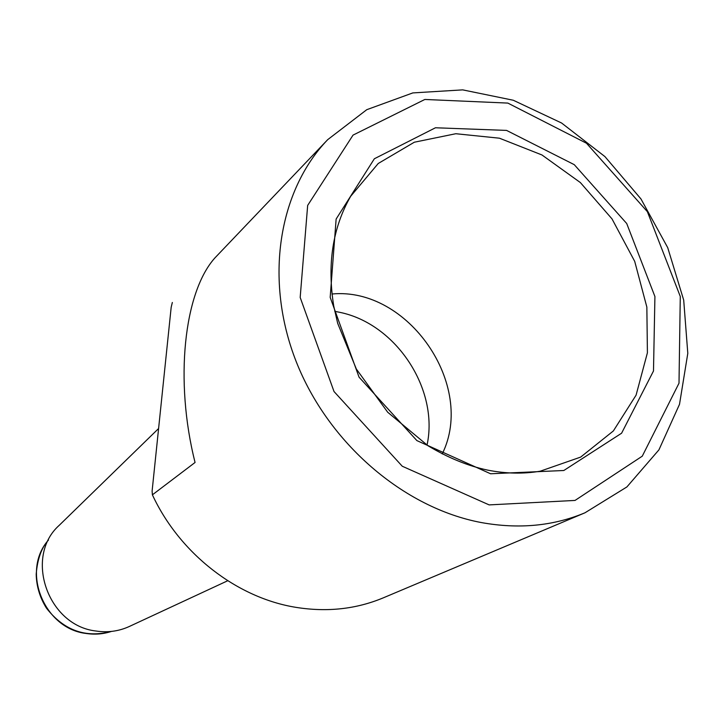 <?xml version="1.0" encoding="UTF-8"?>
<svg xmlns="http://www.w3.org/2000/svg" width="724" height="724" viewBox="0 0 724 724"><rect width="100%" height="100%" fill="white"/><g stroke="black" fill="none" stroke-linecap="round" stroke-linejoin="round"><path stroke-width="1.09" d="M327.71 139.651L214.892 257.934C183.95 292.333 174.375 380.562 195.064 462.473L152.393 494.827C179.724 553.697 237.065 598.033 296.279 607.409C327.275 612.314 356.289 609.119 383.322 597.834L584.983 512.791C553.272 526.049 518.737 529.307 481.36 522.565C403.802 508.049 328.171 443.133 296.134 361.439C264.061 279.699 278.478 190.865 327.71 139.651L366.769 109.686L412.816 92.916L462.699 89.876L513.28 100.247L561.58 123.008L604.92 156.583L640.957 198.937L667.727 247.671L683.7 300.116L687.8 353.357L679.51 404.318L658.931 449.857L626.884 486.944L584.983 512.791M152.393 494.827L152.112 491.008L171.172 307.347L172.33 302.469M227.734 580.739L129.125 626.568C118.727 631.274 107.713 632.758 96.075 631.029C47.576 625.69 23.928 556.611 59.278 525.271L158.592 428.527M490.591 473.768L416.879 440.599L359.05 377.159L330.18 297.365L336.135 219.046L374.353 158.764L435.468 127.768L506.574 130.41L574.268 164.665L626.722 223.526L654.921 296.532L653.491 370.987L621.59 433.214L563.824 470.5L490.591 473.768M489.143 504.899L402.263 466.238L334.017 391.53L300.179 297.446L307.664 205.417L353.041 135.107L424.861 99.46L507.85 103.089L586.485 143.234L647.374 211.67L680.279 296.469L679.003 383.195L642.269 456.174L575.037 500.429L489.143 504.899M334.778 311.338L339.737 312.325C396.091 323.773 439.178 389.241 427.024 445.142M331.963 294.007C408.11 286.668 476.166 385.376 442.228 453.93M48.463 540.059C20.833 570.838 43.956 628.731 86.165 633.473C94.871 634.785 103.297 634.097 111.451 631.419M350.688 196.258L378.236 163.488L414.318 142.221L455.821 133.723L499.451 138.203L541.968 154.972L580.367 182.566L612.006 218.892L634.713 261.382L646.849 307.085L647.41 352.787L636.079 395.159L613.373 430.934L580.675 457.088L540.249 471.188C523.371 474.066 505.814 473.704 487.587 470.102C467.985 465.948 448.093 457.821 427.92 445.703L387.702 412.246L356.353 369.041L337.674 323.311L333.746 306.071C327.013 264.287 332.66 227.689 350.688 196.258M48.481 540.023C41.53 547.615 37.44 558.991 36.2 574.132C36.453 586.322 39.883 597.671 46.481 608.178C64.029 630.532 85.704 638.269 111.487 631.419"/></g></svg>
